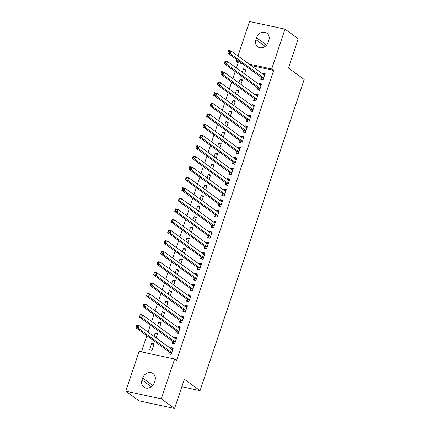 <?xml version="1.0" encoding="UTF-8"?>
<svg xmlns="http://www.w3.org/2000/svg" width="430" height="430" viewBox="0 0 430 430"><rect width="100%" height="100%" fill="white"/><g stroke="black" fill="none" stroke-linecap="round" stroke-linejoin="round"><path stroke-width="0.64" d="M242.332 63.651L238.161 62.753L236.414 67.972M235.199 71.6L232.877 78.534M231.662 82.162L229.34 89.101M228.131 92.724L225.809 99.663M224.594 103.291L222.272 110.225M221.058 113.853L218.741 120.787M217.526 124.415L215.204 131.354M213.989 134.982L211.673 141.916M210.458 145.544L208.136 152.478M206.921 156.106L204.599 163.045M203.39 166.668L201.068 173.607M199.853 177.235L197.531 184.169M196.316 187.797L194 194.736M192.785 198.359L190.463 205.298M189.248 208.926L186.926 215.86M185.717 219.488L183.395 226.422M182.18 230.05L179.858 236.989M178.649 240.617L176.327 247.551M175.112 251.179L172.79 258.113M171.575 261.741L169.259 268.68M168.044 272.303L165.722 279.242M164.507 282.87L162.185 289.804M160.976 293.432L158.654 300.371M157.439 303.994L155.117 310.933M153.902 314.561L151.586 321.495M150.371 325.123L148.049 332.057M146.834 335.685L141.416 351.89M238.161 62.753L236.194 61.323L236.769 59.609M237.983 55.981L249.518 21.5L285.004 29.143L271.679 68.967L249.185 64.124M285.004 29.143L298.264 38.781L288.471 68.037L304.187 79.459L200.063 390.66L184.346 379.238L174.558 408.5L139.073 400.857L125.813 391.219L139.137 351.396L174.623 359.039L161.298 398.863L125.813 391.219M181.842 386.731L200.063 390.66M238.876 82.893L240.058 79.356L242.455 79.872L240.94 84.393M257.688 88.112L257.118 89.827L259.516 90.343L261.633 84.006L259.236 83.484L258.951 84.35M231.802 104.022L232.99 100.48L235.387 100.996L233.872 105.522M250.62 109.242L250.05 110.951L252.448 111.467L254.565 105.13L252.168 104.614L251.883 105.474M224.734 125.146L225.922 121.609L228.319 122.125L226.803 126.651M243.552 130.371L242.982 132.08L245.379 132.596L247.497 126.259L245.1 125.743L244.81 126.603M217.666 146.275L218.849 142.738L221.246 143.254L219.735 147.775M236.484 151.494L235.909 153.204L238.306 153.72L240.429 147.382L238.032 146.867L237.742 147.732M210.598 167.399L211.78 163.862L214.178 164.378L212.667 168.904M229.416 172.624L228.841 174.333L231.238 174.849L233.361 168.512L230.964 167.996L230.673 168.856M203.53 188.528L204.712 184.991L207.109 185.507L205.599 190.028M222.348 193.747L221.773 195.462L224.17 195.978L226.293 189.635L223.896 189.119L223.605 189.985M196.462 209.657L197.644 206.115L200.041 206.631L198.526 211.157M215.274 214.876L214.704 216.586L217.102 217.102L219.225 210.764L216.822 210.249L216.537 211.108M189.393 230.781L190.576 227.244L192.973 227.76L191.457 232.286M208.206 236.005L207.636 237.715L210.033 238.231L212.151 231.894L209.754 231.378L209.469 232.238M182.32 251.91L183.508 248.373L185.905 248.889L184.389 253.41M201.138 257.129L200.568 258.839L202.965 259.354L205.083 253.017L202.686 252.501L202.396 253.367M175.252 273.034L176.434 269.497L178.832 270.013L177.321 274.539M194.07 278.258L193.495 279.968L195.897 280.484L198.015 274.147L195.618 273.63L195.327 274.49M168.184 294.163L169.366 290.626L171.763 291.142L170.253 295.663M187.002 299.382L186.426 301.097L188.824 301.613L190.947 295.27L188.55 294.754L188.259 295.62M161.116 315.287L162.298 311.75L164.695 312.266L163.185 316.792M179.933 320.511L179.358 322.221L181.756 322.737L183.879 316.399L181.481 315.883L181.191 316.743M154.048 336.416L155.23 332.879L157.627 333.395L156.111 337.921M172.86 341.64L172.29 343.35L174.688 343.866L176.811 337.529L174.413 337.012L174.123 337.873M174.623 359.039L176.585 360.469L273.641 70.396L251.152 65.548M169.329 352.202L168.753 353.911L171.151 354.427L173.274 348.09L170.877 347.574L170.586 348.434M149.575 349.778L151.973 350.294L154.09 343.957L151.693 343.441L149.575 349.778M176.397 331.073L175.827 332.782L178.224 333.304L180.342 326.961L177.945 326.445L177.654 327.311M157.579 325.854L158.767 322.317L161.164 322.833L159.648 327.354M183.465 309.949L182.895 311.659L185.292 312.175L187.41 305.837L185.013 305.321L184.728 306.181M164.647 304.725L165.835 301.188L168.232 301.704L166.716 306.23M190.533 288.82L189.963 290.529L192.361 291.046L194.478 284.708L192.081 284.192L191.796 285.058M171.721 283.601L172.903 280.059L175.3 280.575L173.784 285.101M197.601 267.697L197.031 269.406L199.429 269.922L201.552 263.585L199.154 263.063L198.864 263.929M178.789 262.472L179.971 258.935L182.368 259.451L180.853 263.977M204.675 246.567L204.1 248.277L206.497 248.793L208.62 242.455L206.223 241.939L205.932 242.799M185.857 241.343L187.039 237.806L189.436 238.322L187.926 242.848M211.743 225.438L211.168 227.148L213.565 227.669L215.688 221.326L213.291 220.81L213 221.676M192.925 220.219L194.107 216.682L196.505 217.198L194.994 221.719M218.811 204.314L218.241 206.024L220.638 206.54L222.756 200.203L220.359 199.687L220.069 200.547M199.993 199.09L201.175 195.553L203.578 196.069L202.062 200.595M225.879 183.185L225.309 184.895L227.706 185.411L229.824 179.073L227.427 178.557L227.142 179.423M207.061 177.966L208.249 174.424L210.646 174.946L209.13 179.466M232.947 162.062L232.377 163.771L234.775 164.287L236.892 157.95L234.495 157.434L234.21 158.294M214.135 156.837L215.317 153.3L217.714 153.816L216.199 158.342M240.015 140.932L239.446 142.642L241.843 143.158L243.966 136.821L241.569 136.305L241.278 137.165M221.203 135.708L222.385 132.171L224.782 132.687L223.267 137.213M247.089 119.803L246.514 121.513L248.911 122.034L251.034 115.692L248.637 115.175L248.346 116.041M228.271 114.584L229.453 111.047L231.851 111.563L230.34 116.084M254.157 98.68L253.582 100.389L255.979 100.905L258.102 94.568L255.705 94.052L255.415 94.912M235.339 93.455L236.522 89.918L238.919 90.434L237.408 94.96M261.225 77.55L260.65 79.26L263.052 79.776L265.17 73.439L262.773 72.923L262.483 73.788M242.407 72.331L243.59 68.789L245.987 69.311L244.476 73.831M256.527 37.733A7.256 6.127 126 0 1 266.933 33.185A7.256 6.127 126 0 1 268.804 40.377L268.169 42.28A7.256 6.127 126 0 1 257.763 46.827A7.256 6.127 126 0 1 255.893 39.635L256.527 37.733L266.605 45.053M240.365 62.221L236.194 61.323M174.558 408.5L161.298 398.863M273.641 70.396L271.679 68.967M154.289 382.635A7.256 6.127 126 0 1 143.883 387.183A7.256 6.127 126 0 1 142.013 379.991L142.647 378.088A7.256 6.127 126 0 1 153.053 373.541A7.256 6.127 126 0 1 154.924 380.733L154.289 382.635M172.946 349.074L170.877 347.574M153.763 344.946L151.693 343.441M176.477 338.512L174.413 337.012M157.299 334.379L155.23 332.879M180.014 327.95L177.945 326.445M160.831 323.817L158.767 322.317M183.546 317.388L181.481 315.883M164.368 313.255L162.298 311.75M187.082 306.821L185.013 305.321M167.899 302.693L165.835 301.188M190.619 296.259L188.55 294.754M171.436 292.126L169.366 290.626M194.15 285.697L192.081 284.192M174.972 281.564L172.903 280.059M197.687 275.13L195.618 273.63M178.504 271.002L176.434 269.497M201.219 264.568L199.154 263.063M182.041 260.435L179.971 258.935M204.755 254.006L202.686 252.501M185.572 249.873L183.508 248.373M208.287 243.439L206.223 241.939M189.109 239.311L187.039 237.806M211.823 232.877L209.754 231.378M192.64 228.744L190.576 227.244M215.36 222.315L213.291 220.81M196.177 218.182L194.107 216.682M218.892 211.753L216.822 210.249M199.713 207.62L197.644 206.115M222.428 201.186L220.359 199.687M203.245 197.058L201.175 195.553M225.96 190.624L223.896 189.119M206.782 186.491L204.712 184.991M229.496 180.062L227.427 178.557M210.313 175.929L208.249 174.424M233.028 169.495L230.964 167.996M213.85 165.367L211.78 163.862M236.564 158.933L234.495 157.434M217.381 154.8L215.317 153.3M240.101 148.371L238.032 146.867M220.918 144.238L218.849 142.738M243.633 137.804L241.569 136.305M224.455 133.676L222.385 132.171M247.169 127.242L245.1 125.743M227.986 123.109L225.922 121.609M250.701 116.68L248.637 115.175M231.523 112.547L229.453 111.047M254.237 106.119L252.168 104.614M235.054 101.985L232.99 100.48M257.774 95.551L255.705 94.052M238.591 91.423L236.522 89.918M261.306 84.989L259.236 83.484M242.128 80.856L240.058 79.356M264.842 74.428L262.773 72.923M245.659 70.294L243.59 68.789M171.565 349.149L172.881 349.267M136.573 325.564L136.219 326.617L137.175 326.827L137.53 325.768L136.573 325.564L136.756 325.08L139.153 325.596L172.398 349.751A1.134 0.57 102.2 0 0 172.516 349.805A1.134 0.57 102.2 0 0 172.607 349.81L172.704 349.8M137.53 325.768L139.153 325.596L138.272 328.235L135.875 327.719L169.119 351.88A1.134 0.57 102.2 0 1 169.275 352.089L170.232 354.229M171.726 352.718L171.672 352.605A1.134 0.57 102.2 0 0 171.516 352.396L138.272 328.235L137.175 326.827M136.219 326.617L135.875 327.719M175.101 338.582L176.413 338.706M140.105 314.996L139.75 316.055L140.712 316.26L141.067 315.206L140.105 314.996L140.293 314.513L142.69 315.029L175.934 339.189A1.134 0.57 102.2 0 0 176.047 339.243A1.134 0.57 102.2 0 0 176.144 339.248L176.236 339.238M141.067 315.206L142.69 315.029L141.803 317.673L139.406 317.157L172.656 341.312A1.134 0.57 102.2 0 1 172.812 341.522L173.768 343.667M175.257 342.156L175.209 342.038A1.134 0.57 102.2 0 0 175.053 341.829L141.803 317.673L140.712 316.26M139.75 316.055L139.406 317.157M178.638 328.02L179.95 328.144M143.642 304.435L143.287 305.493L144.249 305.698L144.598 304.639L143.642 304.435L143.824 303.951L146.221 304.467L179.471 328.627A1.134 0.57 102.2 0 0 179.584 328.676A1.134 0.57 102.2 0 0 179.675 328.681L179.772 328.671M144.598 304.639L146.221 304.467L145.34 307.111L142.943 306.59L176.187 330.751A1.134 0.57 102.2 0 1 176.343 330.96L177.3 333.105M178.794 331.589L178.746 331.476A1.134 0.57 102.2 0 0 178.584 331.267L145.34 307.111L144.249 305.698M143.287 305.493L142.943 306.59M182.169 317.458L183.481 317.577M147.173 293.873L146.823 294.926L147.78 295.136L148.135 294.077L147.173 293.873L147.361 293.389L149.758 293.905L183.003 318.06A1.134 0.57 102.2 0 0 183.115 318.114A1.134 0.57 102.2 0 0 183.212 318.119L183.304 318.109M148.135 294.077L149.758 293.905L148.871 296.544L146.474 296.028L179.724 320.189A1.134 0.57 102.2 0 1 179.88 320.398L180.837 322.538M182.331 321.027L182.277 320.914A1.134 0.57 102.2 0 0 182.121 320.705L148.871 296.544L147.78 295.136M146.823 294.926L146.474 296.028M185.706 306.891L187.018 307.015M150.71 283.305L150.355 284.364L151.317 284.569L151.666 283.515L150.71 283.305L150.892 282.827L153.29 283.343L186.539 307.498A1.134 0.57 102.2 0 0 186.652 307.552A1.134 0.57 102.2 0 0 186.749 307.558L186.84 307.547M151.666 283.515L153.29 283.343L152.408 285.982L150.011 285.466L183.255 309.621A1.134 0.57 102.2 0 1 183.416 309.831L184.368 311.976M185.862 310.465L185.814 310.347A1.134 0.57 102.2 0 0 185.652 310.137L152.408 285.982L151.317 284.569M150.355 284.364L150.011 285.466M189.238 296.329L190.554 296.453M154.246 272.744L153.892 273.802L154.848 274.007L155.203 272.953L154.246 272.744L154.429 272.26L156.826 272.776L190.071 296.937A1.134 0.57 102.2 0 0 190.189 296.99A1.134 0.57 102.2 0 0 190.28 296.99L190.372 296.985M155.203 272.953L156.826 272.776L155.945 275.42L153.542 274.904L186.792 299.06A1.134 0.57 102.2 0 1 186.948 299.269L187.905 301.414M189.399 299.904L189.345 299.785A1.134 0.57 102.2 0 0 189.189 299.576L155.945 275.42L154.848 274.007M153.892 273.802L153.542 274.904M192.774 285.767L194.086 285.891M157.778 262.182L157.423 263.235L158.385 263.445L158.74 262.386L157.778 262.182L157.96 261.698L160.358 262.214L193.607 286.375A1.134 0.57 102.2 0 0 193.72 286.423A1.134 0.57 102.2 0 0 193.817 286.428L193.908 286.418M158.74 262.386L160.358 262.214L159.476 264.853L157.079 264.337L190.323 288.498A1.134 0.57 102.2 0 1 190.485 288.707L191.441 290.847M192.93 289.336L192.882 289.223A1.134 0.57 102.2 0 0 192.726 289.014L159.476 264.853L158.385 263.445M157.423 263.235L157.079 264.337M196.306 275.205L197.623 275.324M161.315 251.62L160.96 252.673L161.916 252.878L162.271 251.824L161.315 251.62L161.497 251.136L163.894 251.652L197.139 275.807A1.134 0.57 102.2 0 0 197.257 275.861A1.134 0.57 102.2 0 0 197.349 275.866L197.445 275.856M162.271 251.824L163.894 251.652L163.013 254.291L160.616 253.775L193.86 277.936A1.134 0.57 102.2 0 1 194.016 278.145L194.973 280.285M196.467 278.774L196.413 278.661A1.134 0.57 102.2 0 0 196.257 278.452L163.013 254.291L161.916 252.878M160.96 252.673L160.616 253.775M199.843 264.638L201.154 264.762M164.846 241.053L164.496 242.111L165.453 242.316L165.808 241.262L164.846 241.053L165.034 240.569L167.431 241.085L200.676 265.245A1.134 0.57 102.2 0 0 200.788 265.299A1.134 0.57 102.2 0 0 200.885 265.305L200.977 265.294M165.808 241.262L167.431 241.085L166.544 243.729L164.147 243.213L197.397 267.369A1.134 0.57 102.2 0 1 197.553 267.578L198.509 269.723M200.004 268.212L199.95 268.094A1.134 0.57 102.2 0 0 199.794 267.885L166.544 243.729L165.453 242.316M164.496 242.111L164.147 243.213M203.379 254.076L204.691 254.2M168.383 230.491L168.028 231.544L168.99 231.754L169.339 230.695L168.383 230.491L168.565 230.007L170.963 230.523L204.212 254.684A1.134 0.57 102.2 0 0 204.325 254.732A1.134 0.57 102.2 0 0 204.422 254.737L204.513 254.727M169.339 230.695L170.963 230.523L170.081 233.162L167.684 232.646L200.928 256.807A1.134 0.57 102.2 0 1 201.089 257.016L202.041 259.161M203.535 257.645L203.487 257.532A1.134 0.57 102.2 0 0 203.325 257.323L170.081 233.162L168.99 231.754M168.028 231.544L167.684 232.646M206.911 243.514L208.222 243.633M171.914 219.929L171.565 220.982L172.521 221.192L172.876 220.133L171.914 219.929L172.102 219.445L174.499 219.961L207.744 244.116A1.134 0.57 102.2 0 0 207.862 244.17A1.134 0.57 102.2 0 0 207.953 244.175L208.045 244.165M172.876 220.133L174.499 219.961L173.612 222.6L171.215 222.084L204.465 246.245A1.134 0.57 102.2 0 1 204.621 246.454L205.578 248.594M207.072 247.083L207.018 246.97A1.134 0.57 102.2 0 0 206.862 246.761L173.612 222.6L172.521 221.192M171.565 220.982L171.215 222.084M210.447 232.947L211.759 233.071M175.451 209.362L175.096 210.421L176.058 210.625L176.407 209.571L175.451 209.362L175.633 208.878L178.031 209.399L211.28 233.554A1.134 0.57 102.2 0 0 211.393 233.608A1.134 0.57 102.2 0 0 211.49 233.614L211.581 233.603M176.407 209.571L178.031 209.399L177.149 212.038L174.752 211.522L207.996 235.678A1.134 0.57 102.2 0 1 208.158 235.887L209.114 238.032M210.603 236.522L210.555 236.403A1.134 0.57 102.2 0 0 210.394 236.194L177.149 212.038L176.058 210.625M175.096 210.421L174.752 211.522M213.979 222.385L215.296 222.509M178.987 198.8L178.633 199.859L179.589 200.063L179.944 199.004L178.987 198.8L179.17 198.316L181.567 198.832L214.812 222.993A1.134 0.57 102.2 0 0 214.93 223.046A1.134 0.57 102.2 0 0 215.022 223.046L215.118 223.041M179.944 199.004L181.567 198.832L180.686 201.476L178.289 200.955L211.533 225.116A1.134 0.57 102.2 0 1 211.689 225.325L212.646 227.47M214.14 225.954L214.086 225.841A1.134 0.57 102.2 0 0 213.93 225.632L180.686 201.476L179.589 200.063M178.633 199.859L178.289 200.955M217.516 211.823L218.827 211.942M182.519 188.238L182.164 189.291L183.126 189.501L183.481 188.442L182.519 188.238L182.702 187.754L185.104 188.27L218.349 212.425A1.134 0.57 102.2 0 0 218.462 212.479A1.134 0.57 102.2 0 0 218.558 212.484L218.65 212.474M183.481 188.442L185.104 188.27L184.217 190.909L181.82 190.393L215.064 214.554A1.134 0.57 102.2 0 1 215.226 214.763L216.182 216.903M217.671 215.392L217.623 215.279A1.134 0.57 102.2 0 0 217.467 215.07L184.217 190.909L183.126 189.501M182.164 189.291L181.82 190.393M221.047 201.261L222.364 201.38M186.056 177.671L185.701 178.729L186.658 178.934L187.012 177.88L186.056 177.671L186.238 177.192L188.636 177.708L221.885 201.863A1.134 0.57 102.2 0 0 221.998 201.917A1.134 0.57 102.2 0 0 222.09 201.923L222.186 201.912M187.012 177.88L188.636 177.708L187.754 180.347L185.357 179.831L218.601 203.987A1.134 0.57 102.2 0 1 218.757 204.196L219.714 206.341M221.208 204.83L221.154 204.718A1.134 0.57 102.2 0 0 220.999 204.508L187.754 180.347L186.658 178.934M185.701 178.729L185.357 179.831M224.584 190.694L225.895 190.818M189.587 167.109L189.238 168.168L190.194 168.372L190.549 167.318L189.587 167.109L189.775 166.625L192.172 167.141L225.417 191.302A1.134 0.57 102.2 0 0 225.53 191.355A1.134 0.57 102.2 0 0 225.626 191.355L225.718 191.35M190.549 167.318L192.172 167.141L191.285 169.785L188.888 169.269L222.138 193.425A1.134 0.57 102.2 0 1 222.294 193.634L223.251 195.779M224.745 194.269L224.691 194.15A1.134 0.57 102.2 0 0 224.535 193.941L191.285 169.785L190.194 168.372M189.238 168.168L188.888 169.269M228.12 180.132L229.432 180.256M193.124 156.547L192.769 157.6L193.731 157.81L194.08 156.751L193.124 156.547L193.306 156.063L195.704 156.579L228.953 180.74A1.134 0.57 102.2 0 0 229.066 180.788A1.134 0.57 102.2 0 0 229.163 180.793L229.254 180.783M194.08 156.751L195.704 156.579L194.822 159.218L192.425 158.702L225.669 182.863A1.134 0.57 102.2 0 1 225.831 183.072L226.782 185.212M228.276 183.701L228.228 183.588A1.134 0.57 102.2 0 0 228.067 183.379L194.822 159.218L193.731 157.81M192.769 157.6L192.425 158.702M231.652 169.571L232.963 169.689M196.66 145.985L196.306 147.038L197.262 147.248L197.617 146.189L196.66 145.985L196.843 145.501L199.24 146.017L232.485 170.173A1.134 0.57 102.2 0 0 232.603 170.226A1.134 0.57 102.2 0 0 232.695 170.232L232.786 170.221M197.617 146.189L199.24 146.017L198.354 148.656L195.956 148.14L229.206 172.301A1.134 0.57 102.2 0 1 229.362 172.511L230.319 174.65M231.813 173.139L231.759 173.027A1.134 0.57 102.2 0 0 231.603 172.817L198.354 148.656L197.262 147.248M196.306 147.038L195.956 148.14M235.189 159.003L236.5 159.127M200.192 135.418L199.837 136.477L200.799 136.681L201.154 135.627L200.192 135.418L200.375 134.934L202.772 135.45L236.022 159.611A1.134 0.57 102.2 0 0 236.134 159.664A1.134 0.57 102.2 0 0 236.231 159.67L236.323 159.659M201.154 135.627L202.772 135.45L201.89 138.095L199.493 137.578L232.737 161.734A1.134 0.57 102.2 0 1 232.899 161.943L233.855 164.088M235.344 162.578L235.296 162.459A1.134 0.57 102.2 0 0 235.135 162.25L201.89 138.095L200.799 136.681M199.837 136.477L199.493 137.578M238.72 148.441L240.037 148.565M203.729 124.856L203.374 125.909L204.331 126.119L204.685 125.06L203.729 124.856L203.911 124.372L206.309 124.888L239.553 149.049A1.134 0.57 102.2 0 0 239.671 149.097A1.134 0.57 102.2 0 0 239.763 149.102L239.859 149.092M204.685 125.06L206.309 124.888L205.427 127.527L203.03 127.011L236.274 151.172A1.134 0.57 102.2 0 1 236.43 151.381L237.387 153.526M238.881 152.01L238.827 151.898A1.134 0.57 102.2 0 0 238.672 151.688L205.427 127.527L204.331 126.119M203.374 125.909L203.03 127.011M242.257 137.879L243.568 137.998M207.26 114.294L206.911 115.347L207.867 115.557L208.222 114.498L207.26 114.294L207.448 113.81L209.845 114.326L243.09 138.481A1.134 0.57 102.2 0 0 243.203 138.535A1.134 0.57 102.2 0 0 243.299 138.541L243.391 138.53M208.222 114.498L209.845 114.326L208.958 116.965L206.561 116.449L239.811 140.61A1.134 0.57 102.2 0 1 239.967 140.82L240.924 142.959M242.412 141.448L242.364 141.336A1.134 0.57 102.2 0 0 242.208 141.126L208.958 116.965L207.867 115.557M206.911 115.347L206.561 116.449M245.793 127.312L247.105 127.436M210.797 103.727L210.442 104.786L211.404 104.99L211.753 103.936L210.797 103.727L210.979 103.243L213.377 103.764L246.626 127.92A1.134 0.57 102.2 0 0 246.739 127.973A1.134 0.57 102.2 0 0 246.831 127.979L246.927 127.968M211.753 103.936L213.377 103.764L212.495 106.403L210.098 105.887L243.342 130.043A1.134 0.57 102.2 0 1 243.498 130.252L244.455 132.397M245.949 130.887L245.901 130.768A1.134 0.57 102.2 0 0 245.74 130.559L212.495 106.403L211.404 104.99M210.442 104.786L210.098 105.887M249.325 116.75L250.636 116.874M214.328 93.165L213.979 94.224L214.935 94.428L215.29 93.369L214.328 93.165L214.516 92.681L216.913 93.197L250.158 117.358A1.134 0.57 102.2 0 0 250.276 117.411A1.134 0.57 102.2 0 0 250.368 117.411L250.459 117.406M215.29 93.369L216.913 93.197L216.027 95.842L213.629 95.32L246.879 119.481A1.134 0.57 102.2 0 1 247.035 119.691L247.992 121.835M249.486 120.319L249.432 120.206A1.134 0.57 102.2 0 0 249.276 119.997L216.027 95.842L214.935 94.428M213.979 94.224L213.629 95.32M252.861 106.188L254.173 106.307M217.865 82.603L217.51 83.656L218.472 83.866L218.822 82.807L217.865 82.603L218.048 82.119L220.445 82.635L253.695 106.796A1.134 0.57 102.2 0 0 253.807 106.844A1.134 0.57 102.2 0 0 253.904 106.85L253.996 106.839M218.822 82.807L220.445 82.635L219.563 85.274L217.166 84.758L250.41 108.919A1.134 0.57 102.2 0 1 250.572 109.129L251.523 111.268M253.017 109.757L252.969 109.645A1.134 0.57 102.2 0 0 252.808 109.435L219.563 85.274L218.472 83.866M217.51 83.656L217.166 84.758M256.393 95.627L257.71 95.745M221.402 72.036L221.047 73.095L222.004 73.299L222.358 72.245L221.402 72.036L221.584 71.557L223.982 72.073L257.226 96.229A1.134 0.57 102.2 0 0 257.344 96.282A1.134 0.57 102.2 0 0 257.436 96.288L257.527 96.277M222.358 72.245L223.982 72.073L223.1 74.712L220.697 74.196L253.947 98.352A1.134 0.57 102.2 0 1 254.103 98.561L255.06 100.706M256.554 99.196L256.5 99.083A1.134 0.57 102.2 0 0 256.344 98.873L223.1 74.712L222.004 73.299M221.047 73.095L220.697 74.196M259.93 85.059L261.241 85.183M224.933 61.474L224.578 62.533L225.54 62.737L225.895 61.684L224.933 61.474L225.116 60.99L227.518 61.506L260.763 85.667A1.134 0.57 102.2 0 0 260.876 85.72A1.134 0.57 102.2 0 0 260.972 85.72L261.064 85.715M225.895 61.684L227.518 61.506L226.631 64.151L224.234 63.635L257.479 87.79A1.134 0.57 102.2 0 1 257.64 87.999L258.597 90.144M260.085 88.634L260.037 88.516A1.134 0.57 102.2 0 0 259.881 88.306L226.631 64.151L225.54 62.737M224.578 62.533L224.234 63.635M263.461 74.497L264.778 74.621M228.47 50.912L228.115 51.965L229.072 52.175L229.426 51.116L228.47 50.912L228.652 50.428L231.05 50.944L264.294 75.105A1.134 0.57 102.2 0 0 264.412 75.153A1.134 0.57 102.2 0 0 264.504 75.159L264.6 75.148M229.426 51.116L231.05 50.944L230.168 53.583L227.771 53.067L261.015 77.228A1.134 0.57 102.2 0 1 261.171 77.438L262.128 79.577M263.622 78.067L263.568 77.954A1.134 0.57 102.2 0 0 263.413 77.744L230.168 53.583L229.072 52.175M228.115 51.965L227.771 53.067M142.013 379.991L151.301 386.742M142.647 378.088L152.72 385.409M255.893 39.635L265.186 46.386M171.672 352.605L169.275 352.089M171.516 352.396L169.119 351.88M175.209 342.038L172.812 341.522M175.053 341.829L172.656 341.312M178.746 331.476L176.343 330.96M178.584 331.267L176.187 330.751M182.277 320.914L179.88 320.398M182.121 320.705L179.724 320.189M185.814 310.347L183.416 309.831M185.652 310.137L183.255 309.621M189.345 299.785L186.948 299.269M189.189 299.576L186.792 299.06M192.882 289.223L190.485 288.707M192.726 289.014L190.323 288.498M196.413 278.661L194.016 278.145M196.257 278.452L193.86 277.936M199.95 268.094L197.553 267.578M199.794 267.885L197.397 267.369M203.487 257.532L201.089 257.016M203.325 257.323L200.928 256.807M207.018 246.97L204.621 246.454M206.862 246.761L204.465 246.245M210.555 236.403L208.158 235.887M210.394 236.194L207.996 235.678M214.086 225.841L211.689 225.325M213.93 225.632L211.533 225.116M217.623 215.279L215.226 214.763M217.467 215.07L215.064 214.554M221.154 204.718L218.757 204.196M220.999 204.508L218.601 203.987M224.691 194.15L222.294 193.634M224.535 193.941L222.138 193.425M228.228 183.588L225.831 183.072M228.067 183.379L225.669 182.863M231.759 173.027L229.362 172.511M231.603 172.817L229.206 172.301M235.296 162.459L232.899 161.943M235.135 162.25L232.737 161.734M238.827 151.898L236.43 151.381M238.672 151.688L236.274 151.172M242.364 141.336L239.967 140.82M242.208 141.126L239.811 140.61M245.901 130.768L243.498 130.252M245.74 130.559L243.342 130.043M249.432 120.206L247.035 119.691M249.276 119.997L246.879 119.481M252.969 109.645L250.572 109.129M252.808 109.435L250.41 108.919M256.5 99.083L254.103 98.561M256.344 98.873L253.947 98.352M260.037 88.516L257.64 87.999M259.881 88.306L257.479 87.79M263.568 77.954L261.171 77.438M263.413 77.744L261.015 77.228"/></g></svg>
